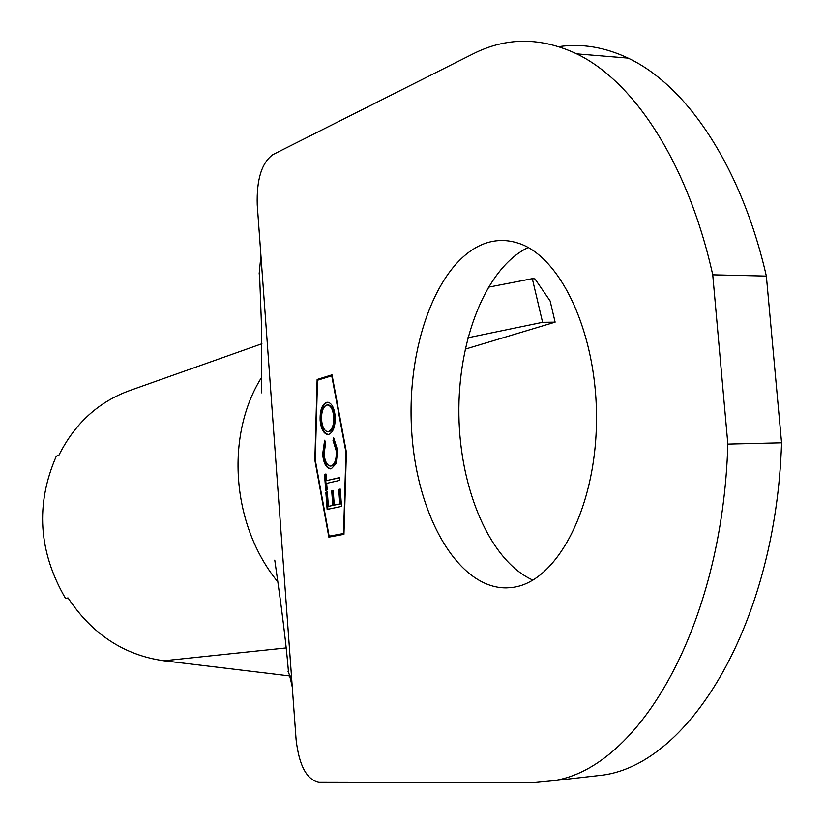 <?xml version="1.0" encoding="UTF-8"?>
<svg xmlns="http://www.w3.org/2000/svg" width="824" height="824" viewBox="0 0 824 824"><rect width="100%" height="100%" fill="white"/><g stroke="black" fill="none" stroke-linecap="round" stroke-linejoin="round"><path stroke-width="1.24" d="M532.932 580.106C490.352 561.299 459.947 490.084 458.896 415.1C457.681 340.116 485.985 267.697 528.133 247.53M511.972 587.471L506.317 587.883C457.711 588.284 416.625 515.237 411.67 430.973C406.201 346.77 437.142 261.383 484.151 243.739C494.761 239.835 505.565 239.475 516.555 242.658C560.598 254.678 598.049 334.709 596.452 422.63C595.258 510.581 555.757 582.846 511.972 587.471M322.658 454.209L324.635 440.212L325.665 442.375L324.12 454.014C324.811 461.079 326.819 465.097 330.156 466.075L331.176 465.993C334.935 464.19 336.625 459.123 336.223 450.769L333.009 440.459L333.679 437.843L337.706 450.378L336.13 463.644L331.279 468.753L330.053 468.856C325.943 467.733 323.482 462.841 322.658 454.209L323.43 454.189L325.027 441.036M341.527 506.41L327.128 509.417L325.851 492.247L327.313 491.928L328.395 506.369L332.793 505.442L331.712 490.95L333.184 490.62L334.266 505.133L339.828 503.958L338.736 489.394L340.23 489.065L341.527 506.41M315.262 459.998L329.126 536.197L343.557 533.499L345.967 452.355L331.742 375.816L317.518 380.224L315.262 459.998M326.675 483.348L327.169 489.971L325.707 490.301L324.522 474.336L325.974 473.985L326.469 480.619L339.375 477.632L339.581 480.392L326.675 483.348M328.858 434.33L327.427 434.444C323.482 433.424 321.051 428.82 320.155 420.621C319.784 410.713 321.875 404.625 326.407 402.38L328.024 402.246C331.907 403.389 334.287 408.034 335.152 416.202C335.471 426.111 333.37 432.157 328.858 434.33M261.898 343.742L130.583 390.236C98.859 401.494 74.943 423.206 58.813 455.384L56.31 456.166C35.35 504.298 38.419 551.699 65.498 598.389L68.042 597.936C92.144 634.212 124.074 655.152 163.832 660.766L291.48 676.164M555.119 322.163L542.583 322.318L532.314 278.667L534.941 278.883L550.123 300.945L555.119 322.163L465.158 349.16M467.857 337.788L542.583 322.318M532.314 278.667L488.241 287.226M287.957 671.199C288.894 672.539 290.336 677.822 292.273 687.062L296.094 739.643C299.071 765.434 306.662 779.669 318.857 782.357L531.933 782.8L553.11 780.75C638.703 768.524 722.421 626.364 727.85 444.095L712.739 274.814C688.009 163.389 634.161 81.463 576.676 53.869C540.688 37.018 506.08 37.07 472.832 54.003L272.806 154.655C261.682 162.864 256.491 179.611 257.243 204.888L260.93 255.646L259.138 273.99M343.958 534.312L346.399 452.242L332.01 374.838L317.137 379.462L314.85 460.101L328.858 537.135L343.958 534.312M585.648 777.053L603.487 775.024C690.739 762.602 775.909 622.254 781.564 442.807L766.351 276.091C741.322 166.345 686.66 85.5 628.125 58.123C604.847 47.143 581.765 43.301 558.888 46.628M712.739 274.814L766.351 276.091M781.564 442.807L727.85 444.095M329.466 536.187L329.621 536.99M332.051 375.064L317.899 379.462L317.889 380.111M317.899 379.462L317.137 379.462M329.126 536.197L343.989 533.53M327.89 509.253L326.623 492.227L325.851 492.247M326.623 492.227L327.324 492.072M332.793 505.442L328.395 506.369M333.576 505.421L332.494 490.929L331.712 490.95M332.494 490.929L333.195 490.764M339.828 503.958L334.266 505.133M340.611 503.938L339.519 489.363L338.736 489.394M339.519 489.363L340.24 489.209M326.469 490.136L325.295 474.305L324.522 474.336M325.295 474.305L325.995 474.14M339.385 477.786L326.469 480.619M331.948 465.972C335.718 464.169 337.397 459.102 337.006 450.749L336.223 450.769M337.006 450.749L333.782 440.449L333.009 440.459M333.782 440.449L334.266 438.584M330.053 468.856L330.764 468.835C326.706 467.682 324.244 462.8 323.43 454.189M328.323 434.433L328.209 434.423C324.254 433.414 321.824 428.81 320.927 420.611L320.155 420.621M320.927 420.611C320.557 410.702 322.648 404.615 327.179 402.369L326.407 402.38M327.179 402.369L327.89 402.225M328.261 431.683L329.425 431.58C333.071 429.737 334.75 424.782 334.451 416.707C333.782 409.909 331.856 406.005 328.663 404.986L327.839 404.996M326.603 405.109C322.967 407.025 321.298 412.021 321.597 420.086C322.308 426.853 324.265 430.715 327.478 431.694L328.652 431.601C332.299 429.757 333.967 424.793 333.679 416.717C333.009 409.919 331.083 406.016 327.88 404.996L326.603 405.109M334.451 416.707L333.679 416.717M329.425 431.58L328.652 431.601M286.072 647.932L163.832 660.766M261.754 377.124C224.828 435.474 231.616 525.753 277.853 581.919M292.273 687.062L260.93 255.646M506.317 587.883L510.859 587.605M261.744 392.883L261.641 329.476L259.581 274.814M274.763 560.114C278.069 583.423 285.362 633.553 288.369 670.808M553.11 780.75L603.487 775.024M576.676 53.869L628.125 58.123M327.427 434.444L328.209 434.423M327.88 404.996L328.663 404.986"/></g></svg>
